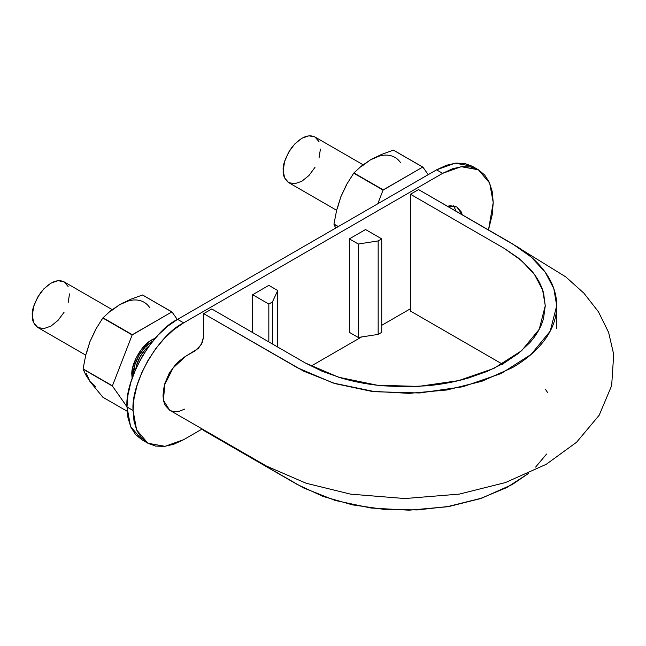 <?xml version="1.0" encoding="UTF-8"?>
<svg xmlns="http://www.w3.org/2000/svg" width="646" height="646" viewBox="0 0 646 646"><rect width="100%" height="100%" fill="white"/><g stroke="black" fill="none" stroke-linecap="round" stroke-linejoin="round"><path stroke-width="0.97" d="M502.305 364.094L410.468 311.065L410.468 194.252L504.146 248.339L521.58 260.629L534.589 274.663L542.592 289.868L545.264 305.695L539.248 329.242L521.597 350.754L493.924 368.39L458.555 380.631L418.568 386.405L377.385 385.242L338.593 377.216L305.453 363.052L211.775 308.966L203.676 313.641L297.362 367.727L333.199 383.046L375.148 391.726L419.69 392.978L462.932 386.736L501.183 373.501L531.109 354.428L550.198 331.156L556.707 305.695L553.816 288.576L545.167 272.136L531.101 256.963L512.238 243.663L418.56 189.577L410.468 194.252L504.453 248.516L518.665 258.206L530.14 269.091C536.866 276.738 541.348 284.773 543.609 293.195L545.264 305.889L543.512 318.551C541.187 326.965 536.632 334.991 529.849 342.638L518.27 353.507L504.009 363.133L487.149 371.402L468.415 377.999C455.147 381.899 441.218 384.507 426.618 385.815L404.598 386.793L382.69 385.791C368.091 384.459 354.17 381.834 340.926 377.918L322.16 371.272L305.34 362.987L211.775 308.966L203.676 313.641L303.668 371.159L335.209 383.651L371.095 391.234L409.144 393.366L446.919 389.982L482.005 381.229L512.238 367.727C521.265 362.511 529.066 356.697 535.631 350.269C542.188 343.85 547.243 337.099 550.788 330.009C554.333 322.935 556.287 315.66 556.65 308.199C557.013 300.753 555.778 293.437 552.952 286.235C550.134 279.048 545.757 272.144 539.83 265.514C533.919 258.901 526.7 252.828 518.189 247.305L418.56 189.577L410.468 194.252L410.468 311.065L502.927 364.449M528.517 473.413L506.642 487.617L479.938 498.736L449.737 506.311L417.413 509.92L384.491 509.436L352.546 504.881L323.04 496.427L297.362 484.54L203.676 430.454L203.676 429.848L203.676 430.454L303.668 487.98L335.209 500.472L371.095 508.047L409.144 510.178L446.919 506.795L482.005 498.05L512.238 484.54L528.533 473.405M535.631 467.09L546.564 454.065M547.525 392.437L545.264 389.086M522.267 250.067L565.702 276.835L583.911 293.187L598.438 311.776L608.621 332.432L613.7 354.412L611.657 385.63L599.189 415.233L576.587 442.235L546.274 464.28L505.552 482.53L459.274 494.109L404.961 498.542L350.641 494.158L306.115 483.232L266.612 466.146L169.648 410.202L163.454 400.367L164.754 384.515L173.08 367.97L185.668 356.277L195.585 350.552L201.31 344.512L203.676 336.534L203.676 313.641L203.676 336.574L202.206 342.76L198.362 348.388L183.755 357.48L179.015 361.3L174.557 366.08L170.617 371.579L167.371 377.595L164.964 383.837L163.486 389.998L163.01 395.837L163.6 401.037L165.182 405.389L169.785 410.275M171.012 410.856L175.026 411.663L179.523 411.155L184.893 409.039M149.113 345.917A23.466 13.55 120 0 0 136.282 366.339M133.472 373.8C132.624 367.897 138.664 348.993 152.787 341.161L144.962 347.306L138.922 355.453L134.885 364.756L133.472 373.8M64.075 312.244L58.035 320.392L50.913 326.141L43.791 328.612L37.751 327.441C33.721 324.147 31.904 320.125 32.3 315.393C31.646 309.983 34.504 302.304 40.876 292.339C49.5 282.181 57.236 278.684 64.075 281.842L68.113 286.485M149.121 345.909L145.73 349.018L140.352 356.277L136.75 364.57L135.757 369.06M85.724 355.139L37.751 327.441L33.713 322.798L32.3 315.393L33.713 306.349L37.751 297.047L43.791 288.899L50.913 283.15L58.035 280.671L64.075 281.842L112.178 309.612M69.526 293.898L68.113 302.942M314.973 167.387L308.933 175.534L301.811 181.284L294.689 183.763L288.649 182.592C284.62 179.289 282.803 175.276 283.198 170.536C282.544 165.134 285.403 157.454 291.766 147.49C300.398 137.323 308.134 133.827 314.973 136.992L319.011 141.636M336.623 210.281L288.649 182.592L284.611 177.941L283.198 170.536L284.611 161.492L288.649 152.19L294.689 144.042L301.811 138.292L308.933 135.821L314.973 136.992L363.076 164.762M320.424 149.04L319.011 158.084M472.331 166.288L478.403 169.793L489.668 183.093L493.221 202.545L488.489 229.952L492.252 214.504L493.221 202.545L492.252 191.709L489.369 182.414L484.694 175.018L478.403 169.793L470.74 166.959L461.995 166.611L452.507 168.768L442.639 173.338L436.567 169.833L455.188 163.188L472.331 166.288L464.668 163.454L455.923 163.107L446.434 165.263L436.567 169.833L177.577 319.358L167.71 326.182L158.222 334.983L149.476 345.432L141.805 357.117L135.515 369.601L130.847 382.4L127.965 395.021L126.996 406.972L127.965 417.809L130.847 427.103L135.515 434.508L141.805 439.724L147.877 443.229L155.541 446.063L164.286 446.418L173.782 444.262L183.65 439.684L202.182 428.984L183.65 439.684L165.029 446.338L147.877 443.229L141.587 438.012L136.912 430.607L134.037 421.313L133.06 410.476L136.613 429.929L147.877 443.229M141.805 439.724L130.549 426.425L126.996 406.972C124.735 379.38 152.553 331.196 177.577 319.358L183.65 322.863L442.639 173.338L183.65 322.863L173.782 329.686L164.286 338.488L155.541 348.937L147.877 360.621L141.587 373.105L136.912 385.904L134.037 398.525L133.06 410.476L126.996 406.972L133.06 410.476C130.799 382.884 158.617 334.701 183.65 322.863L177.577 319.358L436.567 169.833L442.639 173.338L461.252 166.692L478.403 169.793M311.073 366.112L361.582 336.954L311.073 366.112M381.729 325.318L410.468 308.731L381.729 325.318M349.357 332.327L349.357 238.875L365.547 229.532L381.729 238.875L381.729 332.327L378.16 334.394L358.264 337.47L349.357 332.327L349.357 238.875L365.547 229.532L381.729 238.875L381.729 332.327L378.16 334.394L358.264 337.47L349.357 332.327M163.721 388.698L164.956 383.126L169.341 373.017L175.906 364.158L180.113 360.306M447.468 206.268L450.383 205.694L456.94 206.97L461.333 212.017L462.286 214.827L456.94 206.97L447.476 206.268M252.643 332.561L252.643 294.713L268.833 285.37L277.732 290.506L277.732 347.047L277.732 290.506L272.402 301.997L272.402 343.971L272.402 301.997L268.833 304.056L268.833 341.904L268.833 304.056L252.643 294.713L252.643 332.561M453.581 205.783L456.213 211.315M268.833 285.37L252.643 294.713L268.833 304.056L272.402 301.997L277.732 290.506L268.833 285.37M358.264 244.01L358.264 337.47L358.264 244.01L349.357 238.875L358.264 244.01L378.16 240.934L378.16 334.394L378.16 240.934L358.264 244.01M381.729 238.875L378.16 240.934L381.729 238.875M393.382 150.147A56.081 32.381 -60 0 1 393.559 150.163L422.718 167.088A56.081 32.381 -60 0 1 422.896 167.104L428.209 174.662L422.896 167.104L393.382 150.147L422.718 167.088L383.062 190.102A56.081 32.381 -60 0 1 383.24 189.876L422.718 167.088L393.382 150.147L381.406 154.499L393.382 150.147M400.391 162.453A48.644 28.085 120 0 0 370.602 159.788L381.406 154.499L370.602 159.788L361.703 166.28M346.28 185.467L340.813 196.844L336.647 210.168L333.982 224.033L338.334 226.544L333.982 224.033L335.678 228.086L333.982 224.275A56.081 32.381 -60 0 1 333.982 224.033L336.647 210.168L340.813 196.844L346.627 184.457L353.725 173.168A56.081 32.381 -60 0 1 353.903 172.934L361.453 166.014L370.602 159.788L379.509 156.001M333.982 224.275L338.124 226.673L333.982 224.275M370.602 159.788L361.453 166.014L353.903 172.934L383.24 189.876L353.725 173.168L383.062 190.102L377.749 203.797L383.062 190.102L353.725 173.168L346.627 184.457L340.813 196.844L337.382 208.408M142.483 295.004A56.081 32.381 -60 0 1 142.669 295.02L171.82 311.937A56.081 32.381 -60 0 1 172.006 311.953L177.319 319.512L172.006 311.953L142.483 295.004L171.82 311.937L132.164 334.959A56.081 32.381 -60 0 1 132.341 334.725L171.82 311.937L142.483 295.004L130.508 299.356L142.483 295.004M149.501 307.302A48.644 28.085 120 0 0 119.712 304.646L130.508 299.356L119.712 304.646L110.805 311.138M86.483 373.824L89.923 381.423L102.827 397.209L127.133 411.244L102.827 397.209L89.923 381.423L85.74 374.777L83.092 369.132A56.081 32.381 -60 0 1 83.092 368.89L85.757 355.017L89.923 341.702L95.729 329.307L102.827 318.018A56.081 32.381 -60 0 1 103.005 317.792L110.555 310.871L119.712 304.646L128.611 300.858M95.39 330.316L89.923 341.702L85.757 355.017L83.092 368.89L112.428 386.066A56.081 32.381 -60 0 1 112.428 385.824L132.164 334.959L112.428 385.824L83.092 368.89L112.428 386.066L126.996 406.794L112.428 386.066L83.092 369.132L85.74 374.777L89.923 381.423L95.39 386.486M119.712 304.646L110.555 310.871L103.005 317.792L132.341 334.725L103.005 317.792L132.164 334.959L102.827 318.018L95.729 329.307L89.923 341.702L86.483 353.265M155.387 338.092L149.444 341.411L141.967 348.662L136.031 358.094L132.535 368.285L132.123 378.394L131.849 374.737C130.847 365.37 140.586 345.545 152.085 339.691L155.387 338.092M556.707 305.695L556.707 328.588"/></g></svg>
